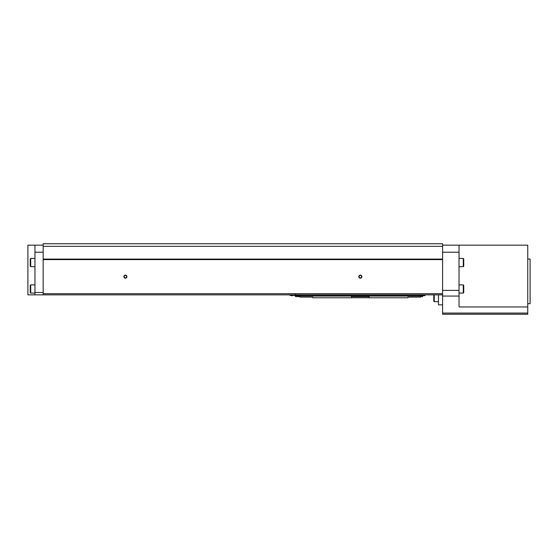 <?xml version="1.0" encoding="UTF-8"?>
<svg xmlns="http://www.w3.org/2000/svg" width="558" height="558" viewBox="0 0 558 558"><rect width="100%" height="100%" fill="white"/><g stroke="black" fill="none" stroke-linecap="round" stroke-linejoin="round"><path stroke-width="0.84" d="M527.749 303.671L530.1 303.671L530.1 259.031L527.749 259.031M527.749 313.066L442.585 313.066L442.585 314.245L527.749 314.245L527.749 245.164L459.032 245.164L459.032 296.068L442.585 296.068L442.585 243.755L43.168 243.755L43.168 246.343L442.585 246.343M459.032 245.164L442.585 245.164M34.952 292.511L43.168 292.511L43.168 294.861L34.952 294.861L34.952 245.164L43.168 245.164M43.168 292.511L43.168 246.343M43.168 259.086L442.585 259.086M43.168 259.616L442.585 259.616M43.168 294.861L442.585 294.861M34.952 294.861L27.9 294.861L27.9 245.164L34.952 245.164M43.168 293.682L442.585 293.682M123.876 276.649A1.528 1.528 0 0 0 126.164 277.975A1.528 1.528 0 0 0 126.164 275.331A1.528 1.528 0 0 0 123.876 276.649M358.822 276.649A1.528 1.528 0 0 0 361.117 277.975A1.528 1.528 0 0 0 361.117 275.331A1.528 1.528 0 0 0 358.822 276.649M442.585 313.066L442.585 296.068M527.749 306.956L459.618 306.956A0.586 0.586 0 0 1 459.032 306.37L459.032 296.068M438.469 294.861L438.469 304.842L442.585 304.842M438.469 301.676L434.243 301.676L434.243 294.861M434.243 301.676L433.768 301.201L433.768 294.861M34.952 266.668L30.718 266.668L30.718 258.445L34.952 258.445M30.718 266.668L30.251 266.194L30.251 258.912L30.718 258.445M34.952 293.096L30.718 293.096L30.718 284.873L34.952 284.873M30.718 293.096L30.251 292.629L30.251 285.34L30.718 284.873M359.108 276.649A1.242 1.242 0 0 0 360.97 277.724A1.242 1.242 0 0 0 360.97 275.575A1.242 1.242 0 0 0 359.108 276.649M124.162 276.649A1.242 1.242 0 0 0 126.024 277.724A1.242 1.242 0 0 0 126.024 275.575A1.242 1.242 0 0 0 124.162 276.649M459.032 258.445L463.259 258.445L463.259 266.668L459.032 266.668M463.259 258.445L463.726 258.912L463.726 266.194L463.259 266.668M459.032 284.873L463.259 284.873L463.259 293.096L459.032 293.096M463.259 284.873L463.726 285.34L463.726 292.629L463.259 293.096M298.091 295.482L297.86 296.668L298.091 295.482M298.091 295.67L298.091 296.612L299.848 296.612L299.848 297.093L312.773 297.093L312.773 297.798L351.54 297.798L351.54 296.619L369.159 296.619L369.159 297.798L407.926 297.798L407.926 297.093L420.851 297.093L420.851 296.612L422.608 296.612L422.608 295.67M299.848 295.147L420.851 295.147L420.851 296.068L299.848 296.068L299.848 294.861M299.848 294.896L420.851 294.896M295.74 294.861L295.74 295.67L299.848 295.67M424.959 294.861L424.959 295.67L420.851 295.67M351.54 297.735L369.159 297.735M295.621 296.668L295.384 295.482L295.621 296.668L297.86 296.668L298.091 296.033M295.384 294.861L295.621 294.296M291.743 294.861L291.743 295.796L288.925 294.861M459.032 290.397L442.585 290.397M459.032 252.216L442.585 252.216M34.952 252.216L43.168 252.216M293.299 294.861L293.299 295.287L291.743 295.796M294.261 294.861L294.261 295.384L293.299 295.287M294.261 295.384L295.384 296.033"/></g></svg>
